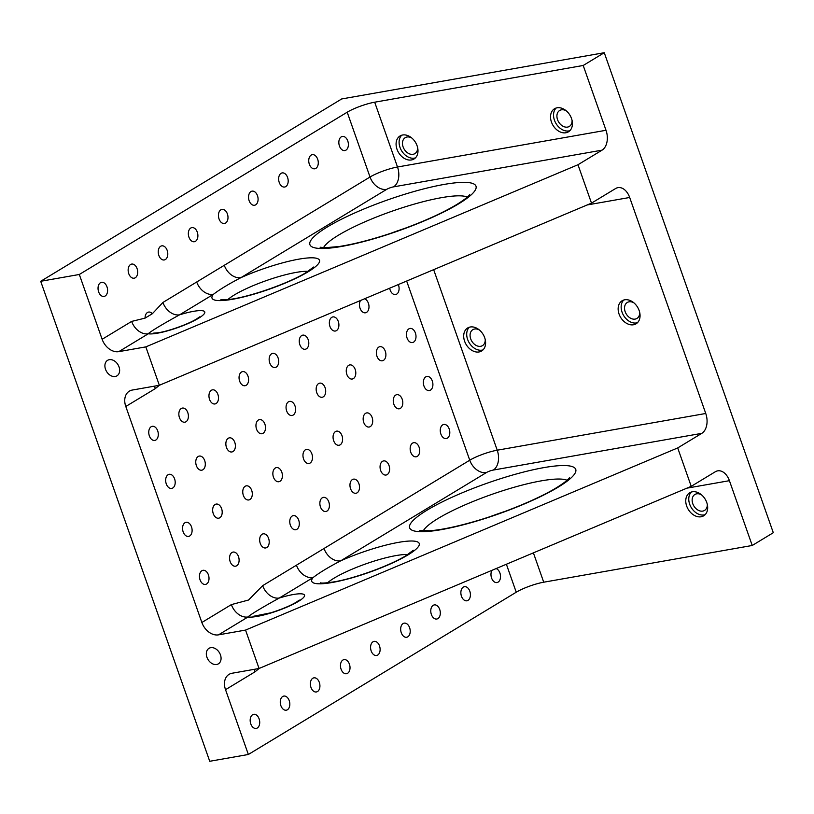 <?xml version="1.0" encoding="UTF-8"?>
<svg xmlns="http://www.w3.org/2000/svg" width="814" height="814" viewBox="0 0 814 814"><rect width="100%" height="100%" fill="white"/><g stroke="black" fill="none" stroke-linecap="round" stroke-linejoin="round"><path stroke-width="1.22" d="M396.998 149.247A13.462 9.88 58.8 0 1 400.061 135.958A13.462 9.88 58.8 0 1 415.486 142.358A13.462 9.88 58.8 0 1 414.011 158.995A13.462 9.88 58.8 0 1 396.998 149.247M551.444 122.049A13.462 9.88 58.8 0 1 554.507 108.761A13.462 9.88 58.8 0 1 569.932 115.161A13.462 9.88 58.8 0 1 568.467 131.797A13.462 9.88 58.8 0 1 551.444 122.049M606.013 130.281A15.537 10.155 -100 0 1 602.055 150.152L577.981 164.733L145.818 346.886L118.783 351.648A15.537 11.396 58.8 0 1 102.137 339.285L131.644 321.408L145.045 318.142L152.34 313.726L162.922 302.462L370.024 177.014A20.716 3.856 160.6 0 1 397.507 167.002L606.013 130.281L583.2 65.476L374.684 102.198A20.716 3.856 -19.4 0 0 347.202 112.21L79.314 274.481L40.7 281.288L341.697 98.952L604.263 52.717L583.2 65.476M577.981 164.733L591.503 203.134L615.577 188.553A15.537 10.155 -100 0 1 617.958 187.647A15.537 10.155 -100 0 1 629.68 197.476L705.748 413.481A15.537 10.155 -100 0 1 701.79 433.353L493.274 470.065A15.537 10.155 80 0 0 497.232 450.203L433.659 269.658M259.106 718.843A7.163 4.681 -100 0 1 256.186 728.428A7.163 4.681 -100 0 1 250.336 722.181A7.163 4.681 -100 0 1 253.703 714.316A7.163 4.681 -100 0 1 259.106 718.843M289.214 700.61A7.163 4.681 -100 0 1 286.284 710.195A7.163 4.681 -100 0 1 280.433 703.947A7.163 4.681 -100 0 1 283.801 696.082A7.163 4.681 -100 0 1 289.214 700.61M319.312 682.376A7.163 4.681 -100 0 1 316.392 691.961A7.163 4.681 -100 0 1 310.531 685.714A7.163 4.681 -100 0 1 313.899 677.848A7.163 4.681 -100 0 1 319.312 682.376M349.409 664.143A7.163 4.681 -100 0 1 346.489 673.727A7.163 4.681 -100 0 1 340.628 667.48A7.163 4.681 -100 0 1 344.007 659.615A7.163 4.681 -100 0 1 349.409 664.143M379.507 645.909A7.163 4.681 -100 0 1 376.587 655.494A7.163 4.681 -100 0 1 370.736 649.246A7.163 4.681 -100 0 1 374.104 641.381A7.163 4.681 -100 0 1 379.507 645.909M409.605 627.686A7.163 4.681 -100 0 1 406.685 637.26A7.163 4.681 -100 0 1 400.834 631.013A7.163 4.681 -100 0 1 404.202 623.148A7.163 4.681 -100 0 1 409.605 627.686M439.713 609.452A7.163 4.681 -100 0 1 436.782 619.027A7.163 4.681 -100 0 1 430.932 612.779A7.163 4.681 -100 0 1 434.3 604.914A7.163 4.681 -100 0 1 439.713 609.452M469.81 591.218A7.163 4.681 -100 0 1 466.89 600.793A7.163 4.681 -100 0 1 461.029 594.546A7.163 4.681 -100 0 1 464.397 586.68A7.163 4.681 -100 0 1 469.81 591.218M496.102 568.579A7.163 4.681 -100 0 1 499.908 572.985A7.163 4.681 -100 0 1 496.988 582.559A7.163 4.681 -100 0 1 491.748 578.479A7.163 4.681 -100 0 1 492.012 570.309M604.263 52.717L773.3 532.712L752.228 545.482L543.721 582.203A20.716 3.856 -19.4 0 0 516.239 592.216L248.351 754.486L225.529 689.682A15.537 11.396 58.8 0 1 229.06 674.358A15.537 11.396 58.8 0 1 232.041 673.249L259.066 668.487L691.228 486.334L677.706 447.934L701.79 433.353M254.344 669.322A15.537 11.396 -121.2 0 0 255.036 671.804L225.529 689.682M224.288 265.293A15.537 11.396 -121.2 0 0 240.944 277.645C228.734 284.005 219.536 289.57 213.349 294.363A15.537 11.396 -121.2 0 1 196.703 282M162.922 302.462A15.537 11.396 -121.2 0 0 179.579 314.825C162.362 324.287 149.674 331.959 148.301 333.771A15.537 11.396 -121.2 0 1 131.644 321.408M691.228 486.334L715.313 471.754A15.537 10.155 -100 0 1 717.683 470.848A15.537 10.155 -100 0 1 729.415 480.677L686.884 488.166M159.452 385.236L155.311 388.614A15.537 11.396 -121.2 0 1 154.609 386.121M324.013 548.494L296.428 565.201A15.537 11.396 58.8 0 0 313.085 577.564A56.97 10.602 160.6 0 0 342.195 580.402A56.97 10.602 160.6 0 0 407.967 554.924A56.97 10.602 160.6 0 0 406.898 541.218A56.97 10.602 160.6 0 0 340.669 560.846A15.537 11.396 58.8 0 1 324.013 548.494L469.749 460.215A15.537 11.396 58.8 0 0 486.406 472.568L340.669 560.846C328.459 567.195 319.261 572.771 313.085 577.564L279.304 598.025C262.088 607.488 249.41 615.16 248.026 616.971L218.518 634.849A15.537 11.396 58.8 0 1 201.862 622.486L125.794 406.481A15.537 11.396 58.8 0 1 129.334 391.158A15.537 11.396 58.8 0 1 132.306 390.048L159.34 385.287L145.818 346.886M231.369 604.609A15.537 11.396 58.8 0 0 248.026 616.971A31.074 5.79 160.6 0 0 298.423 601.373A31.074 5.79 160.6 0 0 279.304 598.025A15.537 11.396 58.8 0 1 262.657 585.663L248.555 600.02L231.369 604.609L201.862 622.486M106.98 286.843A7.163 4.681 -100 0 1 104.06 296.428A7.163 4.681 -100 0 1 98.199 290.181A7.163 4.681 -100 0 1 101.567 282.305A7.163 4.681 -100 0 1 106.98 286.843M137.078 268.61A7.163 4.681 -100 0 1 134.157 278.195A7.163 4.681 -100 0 1 128.307 271.947A7.163 4.681 -100 0 1 131.675 264.082A7.163 4.681 -100 0 1 137.078 268.61M167.175 250.376A7.163 4.681 -100 0 1 164.255 259.961A7.163 4.681 -100 0 1 158.404 253.714A7.163 4.681 -100 0 1 161.772 245.848A7.163 4.681 -100 0 1 167.175 250.376M197.283 232.143A7.163 4.681 -100 0 1 194.353 241.727A7.163 4.681 -100 0 1 188.502 235.48A7.163 4.681 -100 0 1 191.87 227.615A7.163 4.681 -100 0 1 197.283 232.143M227.381 213.909A7.163 4.681 -100 0 1 224.46 223.494A7.163 4.681 -100 0 1 218.6 217.246A7.163 4.681 -100 0 1 221.968 209.381A7.163 4.681 -100 0 1 227.381 213.909M257.478 195.686A7.163 4.681 -100 0 1 254.558 205.26A7.163 4.681 -100 0 1 248.697 199.013A7.163 4.681 -100 0 1 252.075 191.148A7.163 4.681 -100 0 1 257.478 195.686M287.576 177.452A7.163 4.681 -100 0 1 284.656 187.027A7.163 4.681 -100 0 1 278.805 180.779A7.163 4.681 -100 0 1 282.173 172.914A7.163 4.681 -100 0 1 287.576 177.452M317.674 159.218A7.163 4.681 -100 0 1 314.753 168.793A7.163 4.681 -100 0 1 308.903 162.546A7.163 4.681 -100 0 1 312.271 154.68A7.163 4.681 -100 0 1 317.674 159.218M347.782 140.985A7.163 4.681 -100 0 1 344.851 150.559A7.163 4.681 -100 0 1 339 144.312A7.163 4.681 -100 0 1 342.368 136.447A7.163 4.681 -100 0 1 347.782 140.985M145.045 318.142A7.163 4.681 -100 0 1 148.575 312.077A7.163 4.681 -100 0 1 152.34 313.726M102.137 339.285L79.314 274.481M464.611 341.249A13.462 9.88 58.8 0 1 467.674 327.961A13.462 9.88 58.8 0 1 483.099 334.361A13.462 9.88 58.8 0 1 481.623 350.997A13.462 9.88 58.8 0 1 464.611 341.249M619.057 314.051A13.462 9.88 58.8 0 1 622.12 300.763A13.462 9.88 58.8 0 1 637.555 307.163A13.462 9.88 58.8 0 1 636.08 323.799A13.462 9.88 58.8 0 1 619.057 314.051M686.67 506.043A13.462 9.88 58.8 0 1 689.733 492.765A13.462 9.88 58.8 0 1 705.168 499.155A13.462 9.88 58.8 0 1 703.693 515.801A13.462 9.88 58.8 0 1 686.67 506.043M752.228 545.482L729.415 480.677M208.404 574.847A7.163 4.681 -100 0 1 205.474 584.421A7.163 4.681 -100 0 1 199.623 578.184A7.163 4.681 -100 0 1 202.991 570.309A7.163 4.681 -100 0 1 208.404 574.847M238.502 556.613A7.163 4.681 -100 0 1 235.582 566.188A7.163 4.681 -100 0 1 229.721 559.951A7.163 4.681 -100 0 1 233.089 552.075A7.163 4.681 -100 0 1 238.502 556.613M268.6 538.38A7.163 4.681 -100 0 1 265.679 547.954A7.163 4.681 -100 0 1 259.819 541.717A7.163 4.681 -100 0 1 263.197 533.842A7.163 4.681 -100 0 1 268.6 538.38M298.697 520.146A7.163 4.681 -100 0 1 295.777 529.731A7.163 4.681 -100 0 1 289.926 523.483A7.163 4.681 -100 0 1 293.294 515.608A7.163 4.681 -100 0 1 298.697 520.146M328.795 501.912A7.163 4.681 -100 0 1 325.875 511.497A7.163 4.681 -100 0 1 320.024 505.25A7.163 4.681 -100 0 1 323.392 497.374A7.163 4.681 -100 0 1 328.795 501.912M358.903 483.679A7.163 4.681 -100 0 1 355.972 493.264A7.163 4.681 -100 0 1 350.122 487.016A7.163 4.681 -100 0 1 353.49 479.151A7.163 4.681 -100 0 1 358.903 483.679M389 465.445A7.163 4.681 -100 0 1 386.08 475.03A7.163 4.681 -100 0 1 380.219 468.783A7.163 4.681 -100 0 1 383.587 460.917A7.163 4.681 -100 0 1 389 465.445M419.098 447.212A7.163 4.681 -100 0 1 416.178 456.796A7.163 4.681 -100 0 1 410.317 450.549A7.163 4.681 -100 0 1 413.695 442.684A7.163 4.681 -100 0 1 419.098 447.212M449.196 428.978A7.163 4.681 -100 0 1 446.276 438.563A7.163 4.681 -100 0 1 440.425 432.315A7.163 4.681 -100 0 1 443.793 424.45A7.163 4.681 -100 0 1 449.196 428.978M191.494 526.841A7.163 4.681 -100 0 1 188.573 536.426A7.163 4.681 -100 0 1 182.723 530.179A7.163 4.681 -100 0 1 186.091 522.313A7.163 4.681 -100 0 1 191.494 526.841M221.591 508.608A7.163 4.681 -100 0 1 218.671 518.192A7.163 4.681 -100 0 1 212.82 511.945A7.163 4.681 -100 0 1 216.188 504.08A7.163 4.681 -100 0 1 221.591 508.608M251.699 490.384A7.163 4.681 -100 0 1 248.779 499.959A7.163 4.681 -100 0 1 242.918 493.711A7.163 4.681 -100 0 1 246.286 485.846A7.163 4.681 -100 0 1 251.699 490.384M281.797 472.151A7.163 4.681 -100 0 1 278.876 481.725A7.163 4.681 -100 0 1 273.016 475.478A7.163 4.681 -100 0 1 276.384 467.612A7.163 4.681 -100 0 1 281.797 472.151M311.894 453.917A7.163 4.681 -100 0 1 308.974 463.492A7.163 4.681 -100 0 1 303.123 457.244A7.163 4.681 -100 0 1 306.491 449.379A7.163 4.681 -100 0 1 311.894 453.917M341.992 435.683A7.163 4.681 -100 0 1 339.072 445.258A7.163 4.681 -100 0 1 333.221 439.011A7.163 4.681 -100 0 1 336.589 431.145A7.163 4.681 -100 0 1 341.992 435.683M372.1 417.45A7.163 4.681 -100 0 1 369.169 427.024A7.163 4.681 -100 0 1 363.319 420.787A7.163 4.681 -100 0 1 366.687 412.912A7.163 4.681 -100 0 1 372.1 417.45M402.197 399.216A7.163 4.681 -100 0 1 399.277 408.791A7.163 4.681 -100 0 1 393.416 402.554A7.163 4.681 -100 0 1 396.784 394.678A7.163 4.681 -100 0 1 402.197 399.216M432.295 380.983A7.163 4.681 -100 0 1 429.375 390.557A7.163 4.681 -100 0 1 423.514 384.32A7.163 4.681 -100 0 1 426.892 376.444A7.163 4.681 -100 0 1 432.295 380.983M174.593 478.846A7.163 4.681 -100 0 1 171.673 488.42A7.163 4.681 -100 0 1 165.822 482.183A7.163 4.681 -100 0 1 169.19 474.308A7.163 4.681 -100 0 1 174.593 478.846M204.69 460.612A7.163 4.681 -100 0 1 201.77 470.197A7.163 4.681 -100 0 1 195.92 463.949A7.163 4.681 -100 0 1 199.288 456.074A7.163 4.681 -100 0 1 204.69 460.612M234.788 442.378A7.163 4.681 -100 0 1 231.868 451.963A7.163 4.681 -100 0 1 226.017 445.716A7.163 4.681 -100 0 1 229.385 437.84A7.163 4.681 -100 0 1 234.788 442.378M264.896 424.145A7.163 4.681 -100 0 1 261.966 433.73A7.163 4.681 -100 0 1 256.115 427.482A7.163 4.681 -100 0 1 259.483 419.607A7.163 4.681 -100 0 1 264.896 424.145M294.994 405.911A7.163 4.681 -100 0 1 292.073 415.496A7.163 4.681 -100 0 1 286.213 409.249A7.163 4.681 -100 0 1 289.581 401.383A7.163 4.681 -100 0 1 294.994 405.911M325.091 387.678A7.163 4.681 -100 0 1 322.171 397.263A7.163 4.681 -100 0 1 316.32 391.015A7.163 4.681 -100 0 1 319.688 383.15A7.163 4.681 -100 0 1 325.091 387.678M355.189 369.444A7.163 4.681 -100 0 1 352.269 379.029A7.163 4.681 -100 0 1 346.418 372.781A7.163 4.681 -100 0 1 349.786 364.916A7.163 4.681 -100 0 1 355.189 369.444M385.287 351.21A7.163 4.681 -100 0 1 382.366 360.795A7.163 4.681 -100 0 1 376.516 354.548A7.163 4.681 -100 0 1 379.884 346.683A7.163 4.681 -100 0 1 385.287 351.21M415.394 332.977A7.163 4.681 -100 0 1 412.474 342.562A7.163 4.681 -100 0 1 406.613 336.314A7.163 4.681 -100 0 1 409.981 328.449A7.163 4.681 -100 0 1 415.394 332.977M157.692 430.84A7.163 4.681 -100 0 1 154.772 440.425A7.163 4.681 -100 0 1 148.911 434.177A7.163 4.681 -100 0 1 152.279 426.312A7.163 4.681 -100 0 1 157.692 430.84M187.79 412.617A7.163 4.681 -100 0 1 184.87 422.191A7.163 4.681 -100 0 1 179.009 415.944A7.163 4.681 -100 0 1 182.387 408.079A7.163 4.681 -100 0 1 187.79 412.617M217.887 394.383A7.163 4.681 -100 0 1 214.967 403.958A7.163 4.681 -100 0 1 209.117 397.71A7.163 4.681 -100 0 1 212.485 389.845A7.163 4.681 -100 0 1 217.887 394.383M247.985 376.149A7.163 4.681 -100 0 1 245.065 385.724A7.163 4.681 -100 0 1 239.214 379.477A7.163 4.681 -100 0 1 242.582 371.611A7.163 4.681 -100 0 1 247.985 376.149M278.093 357.916A7.163 4.681 -100 0 1 275.163 367.49A7.163 4.681 -100 0 1 269.312 361.253A7.163 4.681 -100 0 1 272.68 353.378A7.163 4.681 -100 0 1 278.093 357.916M308.191 339.682A7.163 4.681 -100 0 1 305.27 349.257A7.163 4.681 -100 0 1 299.41 343.02A7.163 4.681 -100 0 1 302.777 335.144A7.163 4.681 -100 0 1 308.191 339.682M338.288 321.449A7.163 4.681 -100 0 1 335.368 331.023A7.163 4.681 -100 0 1 329.507 324.786A7.163 4.681 -100 0 1 332.885 316.911A7.163 4.681 -100 0 1 338.288 321.449M364.54 298.799A7.163 4.681 -100 0 1 368.386 303.215A7.163 4.681 -100 0 1 365.466 312.79A7.163 4.681 -100 0 1 360.215 308.679A7.163 4.681 -100 0 1 360.521 300.488M398.331 284.554A7.163 4.681 -100 0 1 398.484 284.981A7.163 4.681 -100 0 1 395.563 294.566A7.163 4.681 -100 0 1 389.692 288.197M248.351 754.486L209.737 761.283L40.7 281.288M206.939 657.274A9.066 6.654 58.8 0 1 208.995 648.331A9.066 6.654 58.8 0 1 219.383 652.635A9.066 6.654 58.8 0 1 218.396 663.837A9.066 6.654 58.8 0 1 206.939 657.274M105.515 369.271A9.066 6.654 58.8 0 1 107.58 360.327A9.066 6.654 58.8 0 1 117.959 364.641A9.066 6.654 58.8 0 1 116.972 375.834A9.066 6.654 58.8 0 1 105.515 369.271M572.079 120.421A9.32 6.838 58.8 0 1 569.322 126.435A9.32 6.838 58.8 0 1 557.549 119.678A9.32 6.838 58.8 0 1 559.666 110.48A9.32 6.838 58.8 0 1 566.259 110.826M556.125 108.038A13.462 9.88 -121.2 0 0 554.456 120.228A13.462 9.88 -121.2 0 0 569.861 130.698M639.692 312.423A9.32 6.838 58.8 0 1 636.945 318.427A9.32 6.838 58.8 0 1 625.162 311.681A9.32 6.838 58.8 0 1 627.279 302.482A9.32 6.838 58.8 0 1 633.872 302.828M623.738 300.03A13.462 9.88 -121.2 0 0 622.069 312.22A13.462 9.88 -121.2 0 0 637.474 322.7M485.236 339.621A9.32 6.838 58.8 0 1 482.488 345.624A9.32 6.838 58.8 0 1 470.706 338.878A9.32 6.838 58.8 0 1 472.832 329.68A9.32 6.838 58.8 0 1 479.426 330.026M469.291 327.228A13.462 9.88 -121.2 0 0 467.623 339.428A13.462 9.88 -121.2 0 0 483.017 349.898M707.305 504.426A9.32 6.838 58.8 0 1 704.558 510.429A9.32 6.838 58.8 0 1 692.775 503.683A9.32 6.838 58.8 0 1 694.891 494.485A9.32 6.838 58.8 0 1 701.495 494.831M691.351 492.032A13.462 9.88 -121.2 0 0 689.682 504.222A13.462 9.88 -121.2 0 0 705.087 514.702M417.623 147.619A9.32 6.838 58.8 0 1 414.875 153.632A9.32 6.838 58.8 0 1 403.093 146.876A9.32 6.838 58.8 0 1 405.209 137.678A9.32 6.838 58.8 0 1 411.813 138.024M401.678 135.236A13.462 9.88 -121.2 0 0 400.01 147.426A13.462 9.88 -121.2 0 0 415.405 157.896M259.066 668.487L245.543 630.087L677.706 447.934M218.518 634.849L245.543 630.087M591.503 203.134L159.34 385.287M347.202 112.21L370.024 177.014A15.537 11.396 -121.2 0 0 386.67 189.367A5.179 0.967 160.6 0 1 393.549 186.864A15.537 10.155 -100 0 0 397.507 167.002L374.684 102.198M705.748 413.481L497.232 450.203A20.716 3.856 160.6 0 0 469.749 460.215L406.654 281.044M259.178 668.436L255.036 671.804M516.239 592.216L506.389 564.244M386.67 189.367L240.944 277.645A56.97 10.602 160.6 0 1 307.163 258.018A56.97 10.602 160.6 0 1 308.231 271.723A56.97 10.602 160.6 0 1 242.47 297.202A56.97 10.602 160.6 0 1 213.349 294.363L179.579 314.825A31.074 5.79 160.6 0 1 198.687 318.172A31.074 5.79 160.6 0 1 148.301 333.771L118.783 351.648M227.849 299.583A46.612 8.679 160.6 0 1 266.259 280.616A46.612 8.679 160.6 0 1 308.068 271.327M125.794 406.481L155.311 388.614M393.549 186.864L602.055 150.152M296.428 565.201L262.657 585.663M327.584 582.783A46.612 8.679 160.6 0 1 365.985 563.817A46.612 8.679 160.6 0 1 407.804 554.527M486.406 472.568A5.179 0.967 160.6 0 1 493.274 470.065M587.148 204.965L629.68 197.476M543.721 582.203L533.394 552.859M558.343 487.057A88.054 16.392 160.6 0 1 415.567 531.247A88.054 16.392 160.6 0 1 504.192 477.553A88.054 16.392 160.6 0 1 558.343 487.057M423.26 530.901A77.696 14.459 160.6 0 1 491.28 494.576A77.696 14.459 160.6 0 1 567.043 480.26M490.771 516.412A77.696 14.459 160.6 0 1 505.352 511.284M458.608 203.856A88.054 16.392 160.6 0 1 315.832 248.046A88.054 16.392 160.6 0 1 404.466 194.353A88.054 16.392 160.6 0 1 458.608 203.856M391.046 233.211A77.696 14.459 160.6 0 1 405.616 228.083M323.524 247.7A77.696 14.459 160.6 0 1 391.544 211.375A77.696 14.459 160.6 0 1 467.317 197.059M313.563 267.053L306.247 272.466C288.675 283.516 247.202 297.771 228.693 299.481L220.889 299.684M199.593 316.88L196.703 318.915C187.841 324.43 167.653 331.461 158.272 332.723L153.419 333.16M320.614 582.885C320.136 582.621 320.492 583.923 333.709 581.908C352.513 579.008 388.726 566.29 405.983 555.667L413.298 550.244M253.134 616.351L270.777 612.82C281.471 609.452 290.028 605.891 296.428 602.116L299.328 600.081M419.821 530.423L429.68 530.769C440.862 529.934 455.748 526.861 474.338 521.54C504.324 512.952 538.237 498.921 556.359 487.8C562.85 483.76 566.992 480.677 568.783 478.561L569.424 477.747M469.698 194.546L469.047 195.36C467.267 197.476 463.125 200.559 456.623 204.599C441.259 213.756 421.042 222.741 395.97 231.542C374.094 239.031 355.138 244.027 339.092 246.52L325 247.741L320.095 247.222"/></g></svg>
